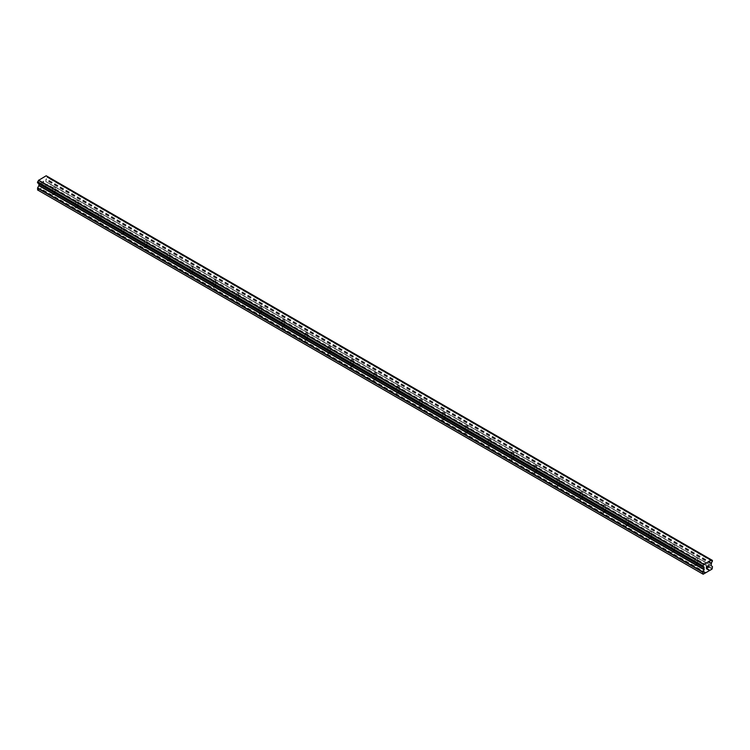 <?xml version="1.0" encoding="UTF-8"?>
<svg xmlns="http://www.w3.org/2000/svg" width="750" height="750" viewBox="0 0 750 750"><rect width="100%" height="100%" fill="white"/><g stroke="black" fill="none" stroke-linecap="round" stroke-linejoin="round"><path stroke-width="0.56" stroke-dasharray="3.75 2.81" d="M695.222 559.378A1.322 0.759 180 0 1 694.837 558.844A1.322 0.759 180 0 1 695.653 558.141A1.322 0.759 180 0 1 697.087 558.3A1.322 0.759 180 0 1 697.472 558.844A1.322 0.759 180 0 1 696.656 559.547A1.322 0.759 180 0 1 695.222 559.378M697.087 564.497A1.322 0.759 0 0 0 695.653 564.328A1.322 0.759 0 0 0 694.837 565.031A1.322 0.759 0 0 0 695.222 565.566A1.322 0.759 0 0 0 696.656 565.734A1.322 0.759 0 0 0 697.472 565.031A1.322 0.759 0 0 0 697.087 564.497M672.281 546.131A1.322 0.759 180 0 1 671.897 545.597A1.322 0.759 180 0 1 672.712 544.894A1.322 0.759 180 0 1 674.147 545.062A1.322 0.759 180 0 1 674.531 545.597A1.322 0.759 180 0 1 673.716 546.3A1.322 0.759 180 0 1 672.281 546.131M674.147 551.25A1.322 0.759 0 0 0 672.712 551.081A1.322 0.759 0 0 0 671.897 551.784A1.322 0.759 0 0 0 672.281 552.328A1.322 0.759 0 0 0 673.716 552.488A1.322 0.759 0 0 0 674.531 551.784A1.322 0.759 0 0 0 674.147 551.25M649.341 532.894A1.322 0.759 180 0 1 648.956 532.35A1.322 0.759 180 0 1 649.772 531.647A1.322 0.759 180 0 1 651.206 531.816A1.322 0.759 180 0 1 651.591 532.35A1.322 0.759 180 0 1 650.784 533.053A1.322 0.759 180 0 1 649.341 532.894M651.206 538.003A1.322 0.759 0 0 0 649.772 537.844A1.322 0.759 0 0 0 648.956 538.547A1.322 0.759 0 0 0 649.341 539.081A1.322 0.759 0 0 0 650.784 539.25A1.322 0.759 0 0 0 651.591 538.547A1.322 0.759 0 0 0 651.206 538.003M626.4 519.647A1.322 0.759 180 0 1 626.016 519.113A1.322 0.759 180 0 1 626.831 518.409A1.322 0.759 180 0 1 628.266 518.569A1.322 0.759 180 0 1 628.65 519.113A1.322 0.759 180 0 1 627.844 519.816A1.322 0.759 180 0 1 626.4 519.647M628.266 524.766A1.322 0.759 0 0 0 626.831 524.597A1.322 0.759 0 0 0 626.016 525.3A1.322 0.759 0 0 0 626.4 525.834A1.322 0.759 0 0 0 627.844 526.003A1.322 0.759 0 0 0 628.65 525.3A1.322 0.759 0 0 0 628.266 524.766M603.469 506.4A1.322 0.759 180 0 1 603.075 505.866A1.322 0.759 180 0 1 603.891 505.163A1.322 0.759 180 0 1 605.325 505.322A1.322 0.759 180 0 1 605.719 505.866A1.322 0.759 180 0 1 604.903 506.569A1.322 0.759 180 0 1 603.469 506.4M605.325 511.519A1.322 0.759 0 0 0 603.891 511.35A1.322 0.759 0 0 0 603.075 512.053A1.322 0.759 0 0 0 603.469 512.597A1.322 0.759 0 0 0 604.903 512.756A1.322 0.759 0 0 0 605.719 512.053A1.322 0.759 0 0 0 605.325 511.519M580.528 493.162A1.322 0.759 180 0 1 580.144 492.619A1.322 0.759 180 0 1 580.95 491.916A1.322 0.759 180 0 1 582.384 492.084A1.322 0.759 180 0 1 582.778 492.619A1.322 0.759 180 0 1 581.962 493.322A1.322 0.759 180 0 1 580.528 493.162M582.384 498.272A1.322 0.759 0 0 0 580.95 498.113A1.322 0.759 0 0 0 580.144 498.816A1.322 0.759 0 0 0 580.528 499.35A1.322 0.759 0 0 0 581.962 499.519A1.322 0.759 0 0 0 582.778 498.816A1.322 0.759 0 0 0 582.384 498.272M557.587 479.916A1.322 0.759 180 0 1 557.203 479.372A1.322 0.759 180 0 1 558.009 478.669A1.322 0.759 180 0 1 559.453 478.837A1.322 0.759 180 0 1 559.837 479.372A1.322 0.759 180 0 1 559.022 480.075A1.322 0.759 180 0 1 557.587 479.916M559.453 485.025A1.322 0.759 0 0 0 558.009 484.866A1.322 0.759 0 0 0 557.203 485.569A1.322 0.759 0 0 0 557.587 486.103A1.322 0.759 0 0 0 559.022 486.272A1.322 0.759 0 0 0 559.837 485.569A1.322 0.759 0 0 0 559.453 485.025M534.647 466.669A1.322 0.759 180 0 1 534.263 466.134A1.322 0.759 180 0 1 535.069 465.431A1.322 0.759 180 0 1 536.512 465.591A1.322 0.759 180 0 1 536.897 466.134A1.322 0.759 180 0 1 536.081 466.837A1.322 0.759 180 0 1 534.647 466.669M536.512 471.788A1.322 0.759 0 0 0 535.069 471.619A1.322 0.759 0 0 0 534.263 472.322A1.322 0.759 0 0 0 534.647 472.866A1.322 0.759 0 0 0 536.081 473.025A1.322 0.759 0 0 0 536.897 472.322A1.322 0.759 0 0 0 536.512 471.788M511.706 453.422A1.322 0.759 180 0 1 511.322 452.887A1.322 0.759 180 0 1 512.137 452.184A1.322 0.759 180 0 1 513.572 452.353A1.322 0.759 180 0 1 513.956 452.887A1.322 0.759 180 0 1 513.141 453.591A1.322 0.759 180 0 1 511.706 453.422M513.572 458.541A1.322 0.759 0 0 0 512.137 458.372A1.322 0.759 0 0 0 511.322 459.075A1.322 0.759 0 0 0 511.706 459.619A1.322 0.759 0 0 0 513.141 459.778A1.322 0.759 0 0 0 513.956 459.075A1.322 0.759 0 0 0 513.572 458.541M488.766 440.184A1.322 0.759 180 0 1 488.381 439.641A1.322 0.759 180 0 1 489.197 438.938A1.322 0.759 180 0 1 490.631 439.106A1.322 0.759 180 0 1 491.016 439.641A1.322 0.759 180 0 1 490.2 440.344A1.322 0.759 180 0 1 488.766 440.184M490.631 445.294A1.322 0.759 0 0 0 489.197 445.134A1.322 0.759 0 0 0 488.381 445.837A1.322 0.759 0 0 0 488.766 446.372A1.322 0.759 0 0 0 490.2 446.541A1.322 0.759 0 0 0 491.016 445.837A1.322 0.759 0 0 0 490.631 445.294M465.825 426.938A1.322 0.759 180 0 1 465.441 426.403A1.322 0.759 180 0 1 466.256 425.7A1.322 0.759 180 0 1 467.691 425.859A1.322 0.759 180 0 1 468.075 426.403A1.322 0.759 180 0 1 467.259 427.106A1.322 0.759 180 0 1 465.825 426.938M467.691 432.056A1.322 0.759 0 0 0 466.256 431.887A1.322 0.759 0 0 0 465.441 432.591A1.322 0.759 0 0 0 465.825 433.125A1.322 0.759 0 0 0 467.259 433.294A1.322 0.759 0 0 0 468.075 432.591A1.322 0.759 0 0 0 467.691 432.056M442.884 413.691A1.322 0.759 180 0 1 442.5 413.156A1.322 0.759 180 0 1 443.316 412.453A1.322 0.759 180 0 1 444.75 412.622A1.322 0.759 180 0 1 445.134 413.156A1.322 0.759 180 0 1 444.319 413.859A1.322 0.759 180 0 1 442.884 413.691M444.75 418.809A1.322 0.759 0 0 0 443.316 418.641A1.322 0.759 0 0 0 442.5 419.344A1.322 0.759 0 0 0 442.884 419.887A1.322 0.759 0 0 0 444.319 420.047A1.322 0.759 0 0 0 445.134 419.344A1.322 0.759 0 0 0 444.75 418.809M419.944 400.453A1.322 0.759 180 0 1 419.559 399.909A1.322 0.759 180 0 1 420.375 399.206A1.322 0.759 180 0 1 421.809 399.375A1.322 0.759 180 0 1 422.194 399.909A1.322 0.759 180 0 1 421.388 400.613A1.322 0.759 180 0 1 419.944 400.453M421.809 405.562A1.322 0.759 0 0 0 420.375 405.403A1.322 0.759 0 0 0 419.559 406.106A1.322 0.759 0 0 0 419.944 406.641A1.322 0.759 0 0 0 421.388 406.809A1.322 0.759 0 0 0 422.194 406.106A1.322 0.759 0 0 0 421.809 405.562M397.003 387.206A1.322 0.759 180 0 1 396.619 386.672A1.322 0.759 180 0 1 397.434 385.969A1.322 0.759 180 0 1 398.869 386.128A1.322 0.759 180 0 1 399.253 386.672A1.322 0.759 180 0 1 398.447 387.366A1.322 0.759 180 0 1 397.003 387.206M398.869 392.325A1.322 0.759 0 0 0 397.434 392.156A1.322 0.759 0 0 0 396.619 392.859A1.322 0.759 0 0 0 397.003 393.394A1.322 0.759 0 0 0 398.447 393.562A1.322 0.759 0 0 0 399.253 392.859A1.322 0.759 0 0 0 398.869 392.325M374.072 373.959A1.322 0.759 180 0 1 373.678 373.425A1.322 0.759 180 0 1 374.494 372.722A1.322 0.759 180 0 1 375.928 372.881A1.322 0.759 180 0 1 376.322 373.425A1.322 0.759 180 0 1 375.506 374.128A1.322 0.759 180 0 1 374.072 373.959M375.928 379.078A1.322 0.759 0 0 0 374.494 378.909A1.322 0.759 0 0 0 373.678 379.613A1.322 0.759 0 0 0 374.072 380.156A1.322 0.759 0 0 0 375.506 380.316A1.322 0.759 0 0 0 376.322 379.613A1.322 0.759 0 0 0 375.928 379.078M351.131 360.712A1.322 0.759 180 0 1 350.747 360.178A1.322 0.759 180 0 1 351.553 359.475A1.322 0.759 180 0 1 352.997 359.644A1.322 0.759 180 0 1 353.381 360.178A1.322 0.759 180 0 1 352.566 360.881A1.322 0.759 180 0 1 351.131 360.712M352.997 365.831A1.322 0.759 0 0 0 351.553 365.672A1.322 0.759 0 0 0 350.747 366.375A1.322 0.759 0 0 0 351.131 366.909A1.322 0.759 0 0 0 352.566 367.078A1.322 0.759 0 0 0 353.381 366.375A1.322 0.759 0 0 0 352.997 365.831M328.191 347.475A1.322 0.759 180 0 1 327.806 346.931A1.322 0.759 180 0 1 328.612 346.228A1.322 0.759 180 0 1 330.056 346.397A1.322 0.759 180 0 1 330.441 346.931A1.322 0.759 180 0 1 329.625 347.634A1.322 0.759 180 0 1 328.191 347.475M330.056 352.584A1.322 0.759 0 0 0 328.612 352.425A1.322 0.759 0 0 0 327.806 353.128A1.322 0.759 0 0 0 328.191 353.663A1.322 0.759 0 0 0 329.625 353.831A1.322 0.759 0 0 0 330.441 353.128A1.322 0.759 0 0 0 330.056 352.584M305.25 334.228A1.322 0.759 180 0 1 304.866 333.694A1.322 0.759 180 0 1 305.681 332.991A1.322 0.759 180 0 1 307.116 333.15A1.322 0.759 180 0 1 307.5 333.694A1.322 0.759 180 0 1 306.684 334.397A1.322 0.759 180 0 1 305.25 334.228M307.116 339.347A1.322 0.759 0 0 0 305.681 339.178A1.322 0.759 0 0 0 304.866 339.881A1.322 0.759 0 0 0 305.25 340.425A1.322 0.759 0 0 0 306.684 340.584A1.322 0.759 0 0 0 307.5 339.881A1.322 0.759 0 0 0 307.116 339.347M282.309 320.981A1.322 0.759 180 0 1 281.925 320.447A1.322 0.759 180 0 1 282.741 319.744A1.322 0.759 180 0 1 284.175 319.913A1.322 0.759 180 0 1 284.559 320.447A1.322 0.759 180 0 1 283.744 321.15A1.322 0.759 180 0 1 282.309 320.981M284.175 326.1A1.322 0.759 0 0 0 282.741 325.931A1.322 0.759 0 0 0 281.925 326.634A1.322 0.759 0 0 0 282.309 327.178A1.322 0.759 0 0 0 283.744 327.338A1.322 0.759 0 0 0 284.559 326.634A1.322 0.759 0 0 0 284.175 326.1M259.369 307.744A1.322 0.759 180 0 1 258.984 307.2A1.322 0.759 180 0 1 259.8 306.497A1.322 0.759 180 0 1 261.234 306.666A1.322 0.759 180 0 1 261.619 307.2A1.322 0.759 180 0 1 260.803 307.903A1.322 0.759 180 0 1 259.369 307.744M261.234 312.853A1.322 0.759 0 0 0 259.8 312.694A1.322 0.759 0 0 0 258.984 313.397A1.322 0.759 0 0 0 259.369 313.931A1.322 0.759 0 0 0 260.803 314.1A1.322 0.759 0 0 0 261.619 313.397A1.322 0.759 0 0 0 261.234 312.853M236.428 294.497A1.322 0.759 180 0 1 236.044 293.962A1.322 0.759 180 0 1 236.859 293.259A1.322 0.759 180 0 1 238.294 293.419A1.322 0.759 180 0 1 238.678 293.962A1.322 0.759 180 0 1 237.863 294.666A1.322 0.759 180 0 1 236.428 294.497M238.294 299.616A1.322 0.759 0 0 0 236.859 299.447A1.322 0.759 0 0 0 236.044 300.15A1.322 0.759 0 0 0 236.428 300.684A1.322 0.759 0 0 0 237.863 300.853A1.322 0.759 0 0 0 238.678 300.15A1.322 0.759 0 0 0 238.294 299.616M213.488 281.25A1.322 0.759 180 0 1 213.103 280.716A1.322 0.759 180 0 1 213.919 280.012A1.322 0.759 180 0 1 215.353 280.172A1.322 0.759 180 0 1 215.738 280.716A1.322 0.759 180 0 1 214.931 281.419A1.322 0.759 180 0 1 213.488 281.25M215.353 286.369A1.322 0.759 0 0 0 213.919 286.2A1.322 0.759 0 0 0 213.103 286.903A1.322 0.759 0 0 0 213.488 287.447A1.322 0.759 0 0 0 214.931 287.606A1.322 0.759 0 0 0 215.738 286.903A1.322 0.759 0 0 0 215.353 286.369M190.547 268.012A1.322 0.759 180 0 1 190.162 267.469A1.322 0.759 180 0 1 190.978 266.766A1.322 0.759 180 0 1 192.413 266.934A1.322 0.759 180 0 1 192.797 267.469A1.322 0.759 180 0 1 191.991 268.172A1.322 0.759 180 0 1 190.547 268.012M192.413 273.122A1.322 0.759 0 0 0 190.978 272.963A1.322 0.759 0 0 0 190.162 273.666A1.322 0.759 0 0 0 190.547 274.2A1.322 0.759 0 0 0 191.991 274.369A1.322 0.759 0 0 0 192.797 273.666A1.322 0.759 0 0 0 192.413 273.122M167.616 254.766A1.322 0.759 180 0 1 167.222 254.222A1.322 0.759 180 0 1 168.038 253.519A1.322 0.759 180 0 1 169.472 253.688A1.322 0.759 180 0 1 169.856 254.222A1.322 0.759 180 0 1 169.05 254.925A1.322 0.759 180 0 1 167.616 254.766M169.472 259.884A1.322 0.759 0 0 0 168.038 259.716A1.322 0.759 0 0 0 167.222 260.419A1.322 0.759 0 0 0 167.616 260.953A1.322 0.759 0 0 0 169.05 261.122A1.322 0.759 0 0 0 169.856 260.419A1.322 0.759 0 0 0 169.472 259.884M144.675 241.519A1.322 0.759 180 0 1 144.281 240.984A1.322 0.759 180 0 1 145.097 240.281A1.322 0.759 180 0 1 146.531 240.441A1.322 0.759 180 0 1 146.925 240.984A1.322 0.759 180 0 1 146.109 241.688A1.322 0.759 180 0 1 144.675 241.519M146.531 246.637A1.322 0.759 0 0 0 145.097 246.469A1.322 0.759 0 0 0 144.281 247.172A1.322 0.759 0 0 0 144.675 247.716A1.322 0.759 0 0 0 146.109 247.875A1.322 0.759 0 0 0 146.925 247.172A1.322 0.759 0 0 0 146.531 246.637M121.734 228.272A1.322 0.759 180 0 1 121.35 227.737A1.322 0.759 180 0 1 122.156 227.034A1.322 0.759 180 0 1 123.6 227.203A1.322 0.759 180 0 1 123.984 227.737A1.322 0.759 180 0 1 123.169 228.441A1.322 0.759 180 0 1 121.734 228.272M123.6 233.391A1.322 0.759 0 0 0 122.156 233.231A1.322 0.759 0 0 0 121.35 233.934A1.322 0.759 0 0 0 121.734 234.469A1.322 0.759 0 0 0 123.169 234.628A1.322 0.759 0 0 0 123.984 233.934A1.322 0.759 0 0 0 123.6 233.391M98.794 215.034A1.322 0.759 180 0 1 98.409 214.491A1.322 0.759 180 0 1 99.216 213.787A1.322 0.759 180 0 1 100.659 213.956A1.322 0.759 180 0 1 101.044 214.491A1.322 0.759 180 0 1 100.228 215.194A1.322 0.759 180 0 1 98.794 215.034M100.659 220.144A1.322 0.759 0 0 0 99.216 219.984A1.322 0.759 0 0 0 98.409 220.688A1.322 0.759 0 0 0 98.794 221.222A1.322 0.759 0 0 0 100.228 221.391A1.322 0.759 0 0 0 101.044 220.688A1.322 0.759 0 0 0 100.659 220.144M75.853 201.788A1.322 0.759 180 0 1 75.469 201.253A1.322 0.759 180 0 1 76.284 200.55A1.322 0.759 180 0 1 77.719 200.709A1.322 0.759 180 0 1 78.103 201.253A1.322 0.759 180 0 1 77.287 201.956A1.322 0.759 180 0 1 75.853 201.788M77.719 206.906A1.322 0.759 0 0 0 76.284 206.738A1.322 0.759 0 0 0 75.469 207.441A1.322 0.759 0 0 0 75.853 207.975A1.322 0.759 0 0 0 77.287 208.144A1.322 0.759 0 0 0 78.103 207.441A1.322 0.759 0 0 0 77.719 206.906M52.912 188.541A1.322 0.759 180 0 1 52.528 188.006A1.322 0.759 180 0 1 53.344 187.303A1.322 0.759 180 0 1 54.778 187.472A1.322 0.759 180 0 1 55.163 188.006A1.322 0.759 180 0 1 54.347 188.709A1.322 0.759 180 0 1 52.912 188.541M54.778 193.659A1.322 0.759 0 0 0 53.344 193.491A1.322 0.759 0 0 0 52.528 194.194A1.322 0.759 0 0 0 52.912 194.738A1.322 0.759 0 0 0 54.347 194.897A1.322 0.759 0 0 0 55.163 194.194A1.322 0.759 0 0 0 54.778 193.659M707.353 566.072L706.406 566.616L706.406 568.5M708 566.175L708.638 565.331M708.834 565.584L707.906 567.638M43.491 181.322L43.491 182.072L43.491 181.322L42.647 181.8L43.491 181.322M43.491 182.953L42.647 183.431L43.491 182.953M42.647 183.562L43.594 183.009L43.594 181.134L42.647 181.678L43.594 181.134L43.594 183.019L42.656 183.562M41.494 182.353L41.494 184.228L41.494 182.353M37.931 190.144L46.819 185.006L47.25 182.559L45.788 181.387L46.303 178.791A1.341 0.769 -60 0 1 47.1 177.413L47.194 176.334L712.453 560.419M37.547 182.859L37.65 182.869A1.341 0.769 -60 0 1 38.175 182.869A1.341 0.769 -60 0 1 38.447 183.328L38.456 183.384M711.478 559.894L46.172 175.781M47.138 176.325L47.1 176.334A1.341 0.769 -60 0 1 46.575 176.334A1.341 0.769 -60 0 1 46.303 175.884L46.284 175.847M47.194 177.3L712.444 561.375L47.203 177.291M709.444 570.441L44.194 186.356M709.303 570.684L44.053 186.609M709.988 570.122L44.737 186.047M710.138 570.206L44.888 186.131M712.069 569.091L46.819 185.006M712.5 568.341L47.25 184.266M712.397 566.419L47.147 182.334M711.141 565.688L45.891 181.613L711.141 565.688M711.478 563.072L46.228 178.997M711.553 562.866L46.303 178.791M47.1 176.334L711.553 559.959L46.303 175.884M37.65 182.869L702.9 566.944L38.447 183.328M703.772 567.525L38.859 183.647L703.725 567.506M705.112 573.103L39.863 189.028M705.262 572.85L40.013 188.775M705.806 572.541L40.556 188.466M705.947 572.625L40.697 188.541M712.5 566.644L47.25 182.559M711.038 565.462L45.788 181.387M711.038 564.009L45.788 179.925M711.141 563.672L45.891 179.588M712.35 561.487L47.1 177.413M712.5 561.197L47.25 177.122M712.5 560.531L47.25 176.456M694.837 558.844L694.837 565.031M671.897 545.597L671.897 551.784M648.956 532.35L648.956 538.547M626.016 519.113L626.016 525.3M603.075 505.866L603.075 512.053M580.144 492.619L580.144 498.816M557.203 479.372L557.203 485.569M534.263 466.134L534.263 472.322M511.322 452.887L511.322 459.075M488.381 439.641L488.381 445.837M465.441 426.403L465.441 432.591M442.5 413.156L442.5 419.344M419.559 399.909L419.559 406.106M396.619 386.672L396.619 392.859M373.678 373.425L373.678 379.613M350.747 360.178L350.747 366.375M327.806 346.931L327.806 353.128M304.866 333.694L304.866 339.881M281.925 320.447L281.925 326.634M258.984 307.2L258.984 313.397M236.044 293.962L236.044 300.15M213.103 280.716L213.103 286.903M190.162 267.469L190.162 273.666M167.222 254.222L167.222 260.419M144.281 240.984L144.281 247.172M121.35 227.737L121.35 233.934M98.409 214.491L98.409 220.688M75.469 201.253L75.469 207.441M52.528 188.006L52.528 194.194M55.163 188.006L55.163 194.194M78.103 201.253L78.103 207.441M101.044 214.491L101.044 220.688M123.984 227.737L123.984 233.934M146.925 240.984L146.925 247.172M169.856 254.222L169.856 260.419M192.797 267.469L192.797 273.666M215.738 280.716L215.738 286.903M238.678 293.962L238.678 300.15M261.619 307.2L261.619 313.397M284.559 320.447L284.559 326.634M307.5 333.694L307.5 339.881M330.441 346.931L330.441 353.128M353.381 360.178L353.381 366.375M376.322 373.425L376.322 379.613M399.253 386.672L399.253 392.859M422.194 399.909L422.194 406.106M445.134 413.156L445.134 419.344M468.075 426.403L468.075 432.591M491.016 439.641L491.016 445.837M513.956 452.887L513.956 459.075M536.897 466.134L536.897 472.322M559.837 479.372L559.837 485.569M582.778 492.619L582.778 498.816M605.719 505.866L605.719 512.053M628.65 519.113L628.65 525.3M651.591 532.35L651.591 538.547M674.531 545.597L674.531 551.784M697.472 558.844L697.472 565.031M711.825 560.409L46.575 176.334M703.425 566.944L38.175 182.869"/><path stroke-width="1.12" d="M706.509 566.681L706.509 567.431L707.344 566.194L706.509 566.681M706.509 567.562L706.509 568.312L706.509 567.562M706.509 568.312L707.353 567.834L706.509 568.312M706.406 568.5L707.344 567.956L706.406 568.5L706.406 566.616L707.344 566.072M708 566.175L708.872 565.378M708.638 566.419L708.131 567.375L708.638 566.409M708.131 567.375L709.022 566.859L708.131 567.375M707.906 567.638L709.022 566.991L707.906 567.638L708.834 565.753L708.178 565.8L708.834 565.584M702.9 566.944A1.341 0.769 -60 0 1 703.425 566.944A1.341 0.769 -60 0 1 703.697 567.403L702.797 566.944L702.9 565.866A1.341 0.769 -60 0 0 703.697 564.497L711.553 559.959A1.341 0.769 -60 0 0 711.825 560.409A1.341 0.769 -60 0 0 712.35 560.419L712.35 561.487A1.341 0.769 -60 0 0 711.553 562.866L711.038 565.462L712.5 566.644L712.069 569.091L703.181 574.219L702.75 572.269L704.109 569.747L38.859 185.662L37.5 188.194L37.931 190.144L703.181 574.219M704.109 569.747L703.697 567.403M38.887 183.666L38.859 185.662M38.456 183.384L703.725 567.506L38.494 183.441M702.806 566.944L37.556 182.869L702.806 566.944L37.556 182.869L37.65 181.791A1.341 0.769 -60 0 0 38.447 180.422L46.172 175.781L711.422 559.856M711.516 559.903L46.228 175.809M47.194 176.334L712.444 560.419L47.138 176.325M703.828 564.244L38.578 180.169M703.772 564.347L38.522 180.262M703.697 564.497L38.447 180.422M702.75 573.975L37.5 189.891M712.35 560.419L711.553 559.959M702.9 565.866L37.65 181.791M702.806 565.978L37.556 181.903L702.797 565.997M702.75 566.166L37.5 182.081M702.75 566.831L37.5 182.747M704.212 567.947L38.963 183.872M704.212 569.409L38.963 185.325M702.853 571.931L37.603 187.847M702.75 572.269L37.5 188.194"/></g></svg>
